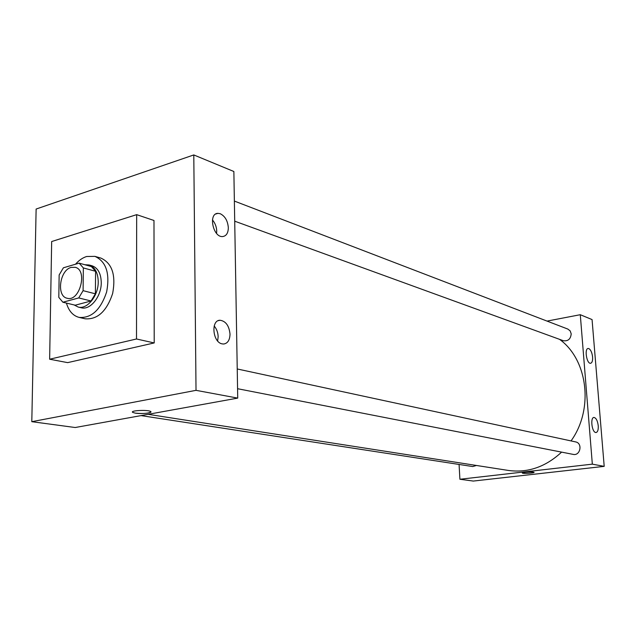 <?xml version="1.0" encoding="UTF-8"?>
<svg xmlns="http://www.w3.org/2000/svg" width="636" height="636" viewBox="0 0 636 636"><rect width="100%" height="100%" fill="white"/><g stroke="black" fill="none" stroke-linecap="round" stroke-linejoin="round"><path stroke-width="0.95" d="M71.208 267.398L75.175 267.311C88.07 269.966 79.723 302.18 67.154 298.244C56.191 296.344 59.689 270.022 71.208 267.398M59.156 274.967L58.806 297.354L62.877 302.227L78.729 297.934L83.093 290.668L83.348 267.931L79.15 263.145L63.401 267.796L59.156 274.967M83.093 290.668L95.392 293.808L95.591 271.294L83.348 267.931M95.591 271.294L91.393 266.556L79.15 263.145M95.392 293.808L91.059 300.987L78.729 297.934M62.877 302.227L75.239 305.2L91.059 300.987M74.078 304.922L78.164 307.037C87.204 309.748 98.445 295.748 98.23 281.764C97.976 272.661 94.915 267.056 89.064 264.966L84.922 264.751M89.064 264.966L92.085 265.808C97.936 267.899 100.997 273.488 101.259 282.567C101.474 296.519 90.248 310.479 81.209 307.768L78.164 307.037M75.501 264.226C78.92 260.315 82.64 257.739 86.655 256.499L94.907 256.364C106.172 261.523 110.084 273.393 106.633 291.972C100.631 309.875 91.449 318.358 79.095 317.396C72.973 315.758 68.752 310.98 66.422 303.086M94.907 256.364L100.886 258.081C112.143 263.232 116.062 275.054 112.644 293.522C106.665 311.338 97.499 319.757 85.152 318.795L79.095 317.396M51.667 241.537L136.676 214.65L136.501 338.988L49.64 359.221L51.667 241.537M136.676 214.65L153.984 220.485L154.214 342.939L67.662 362.631L49.64 359.221M196.023 390.337L31.8 421.684L36.125 209.045L193.789 154.938L196.023 390.337L237.729 398.104L233.865 171.505L193.789 154.938L196.023 390.337L31.8 421.684L75.207 427.519L237.729 398.104M154.214 342.939L136.501 338.988M222.091 343.869C212.607 342.248 210.699 320.035 220.04 320.25C225.804 321.116 229.135 325.751 230.017 334.139C229.827 340.085 227.72 343.376 223.681 344.02L222.091 343.869M220.223 213.712C225.065 216.153 227.768 220.843 228.332 227.768C228.197 233.086 226.321 236.012 222.703 236.552C213.02 237.673 207.996 213.259 217.941 213.346L220.223 213.712M217.631 340.944L218.156 336.778C218.005 332.549 216.685 328.955 214.189 326.006M216.574 233.404L216.717 231.13C216.55 226.798 215.119 223.061 212.44 219.921M193.789 154.938L36.125 209.045L31.8 421.684M132.686 412.382L135.309 413.146L132.686 412.382C129.577 410.451 148.578 409.576 150.724 411.548C153.045 412.979 141.367 414.187 135.309 413.146C143.386 413.853 148.601 413.432 150.947 411.89M559.545 339.338C587.847 359.65 594.016 409.147 571.041 440.923M561.604 452.124C545.569 466.983 527.816 473.089 508.363 470.441L148.14 414.322M237.228 368.967L575.62 441.909C582.902 443.149 580.342 456.115 573.147 454.382L237.57 388.707M234.366 201.071L567.845 329.074L570.166 330.895L571.2 333.836C570.675 339.075 568.059 341.365 563.329 340.713L234.708 221.185M476.467 465.473L472.715 466.546L141.041 415.602M580.286 314.709L592.331 464.153L604.2 466.363L592.06 319.574L580.286 314.709L547.047 321.093M459.073 464.455L459.908 479.258L592.331 464.153M595.646 432.496C591.766 431.963 590.168 417.216 594 417.455C596.163 417.963 597.578 420.746 598.245 425.786C598.444 429.864 597.705 432.114 596.027 432.528L595.646 432.496M588.793 348.576C590.772 349.728 592.037 352.543 592.593 357.019C592.784 360.819 592.092 362.91 590.518 363.283C586.638 363.84 584.23 348.297 588.221 348.488L588.793 348.576M459.908 479.258L473.295 481.062L604.2 466.363M525.4 472.222C529.891 471.817 532.769 471.833 534.041 472.27C535.091 473.049 522.824 473.86 522.307 473.041L525.4 472.222M522.307 473.041L522.307 473.041C522.768 473.82 534.399 473.12 534.073 472.325M220.04 320.25L218.228 320.671M217.941 213.346L215.747 214.006"/></g></svg>
